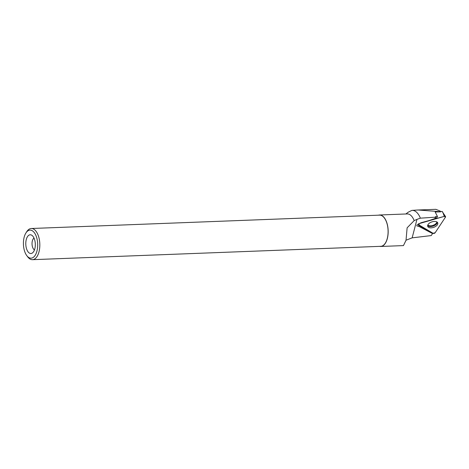 <?xml version="1.0" encoding="UTF-8"?>
<svg xmlns="http://www.w3.org/2000/svg" width="469" height="469" viewBox="0 0 469 469"><rect width="100%" height="100%" fill="white"/><g stroke="black" fill="none" stroke-linecap="round" stroke-linejoin="round"><path stroke-width="0.7" d="M440.256 211.882L442.074 211.361L445.55 216.578A1.237 0.674 161.1 0 0 444.301 216.385L420.998 222.763L416.982 224.95L416.777 225.894L418.999 226.451L432.559 233.568L431.234 235.579L412.145 237.853L406.031 240.204M440.444 211.877L435.179 211.982L437.489 216.572L435.525 216.578L435.724 217.17L434.775 218.613L425.02 221.931L444.301 216.385L445.497 217.094L435.156 232.73L433.098 233.322L418.747 224.786L419.608 223.484L425.014 221.931L419.608 223.484A1.237 0.674 161.1 0 0 418.53 224.469A1.237 0.674 161.1 0 0 418.747 224.786L433.098 233.322A1.237 0.674 161.1 0 0 435.156 232.73L445.497 217.094A1.237 0.674 161.1 0 0 445.55 216.578M436.891 221.937A5.294 2.878 161.1 0 0 430.859 222.294A5.294 2.878 161.1 0 0 427.693 226.216A5.294 2.878 161.1 0 0 428.584 227.33A5.294 2.878 161.1 0 0 434.827 226.873A5.294 2.878 161.1 0 0 437.694 222.804A5.294 2.878 161.1 0 0 436.891 221.937M435.724 217.17L420.382 218.161L416.964 219.369L412.145 237.853M420.382 218.161A19.118 9.702 87.8 0 0 411.929 210.388A19.118 9.702 87.8 0 0 411.876 210.393L408.106 212.252L405.867 213.981M378.442 215.189A15.753 7.996 87.8 0 1 379.562 214.99L407.268 213.928A15.753 7.996 87.8 0 1 414.162 220.623L416.964 219.369M379.562 214.99A15.753 7.996 87.8 0 1 386.503 221.808A15.753 7.996 87.8 0 1 387.488 237.924A15.753 7.996 87.8 0 1 380.769 246.471A15.753 7.996 87.8 0 1 379.638 246.36M414.162 220.623L407.121 227.823L406.019 240.304L403.446 245.598L380.769 246.471M435.906 209.356L440.25 211.079L440.391 211.701L418.037 209.989L411.929 210.388M26.78 249.449A9.368 4.754 -92.2 0 0 32.508 252.885A9.368 4.754 -92.2 0 0 35.304 243.962A9.368 4.754 -92.2 0 0 31.828 235.274A9.368 4.754 -92.2 0 0 26.598 238.487A9.368 4.754 -92.2 0 0 26.78 249.449M24.904 252.093A14.035 7.123 -92.2 0 0 26.792 255.634A14.035 7.123 -92.2 0 0 36.201 253.33A14.035 7.123 -92.2 0 0 35.48 234.547A14.035 7.123 -92.2 0 0 25.924 232.97A14.035 7.123 -92.2 0 0 24.904 252.093M26.792 255.634L27.718 256.865A15.6 7.914 -92.2 0 0 32.496 259.679A15.6 7.914 -92.2 0 0 39.806 243.786A15.6 7.914 -92.2 0 0 31.3 228.503A15.6 7.914 -92.2 0 0 26.751 231.674L25.924 232.97M32.496 259.679L380.764 246.319A15.6 7.914 -92.2 0 0 388.074 230.426A15.6 7.914 -92.2 0 0 379.568 215.142L31.3 228.503M33.997 238.064A6.249 3.172 -92.2 0 0 32.695 247.503A6.249 3.172 -92.2 0 0 34.454 249.936M432.758 233.122L432.559 233.568M419.163 225.032A2.732 1.489 -18.9 0 1 418.565 225.173L432.524 233.474M437.489 216.572L436.481 218.097L434.792 218.577M418.565 225.173L418.999 226.451M440.549 211.8L440.25 211.079M444.301 216.385L442.683 211.994M437.301 222.247A5.182 2.82 -18.9 0 1 433.819 225.841A5.182 2.82 -18.9 0 1 428.244 226.035A5.182 2.82 -18.9 0 1 427.664 225.536M427.81 225.02A4.948 2.691 161.1 0 0 428.232 225.349A4.948 2.691 161.1 0 0 433.397 225.22A4.948 2.691 161.1 0 0 436.868 221.925M432.312 221.755A3.904 2.122 -18.9 0 1 431.31 222.095M418.459 223.754L418.53 224.469M435.906 209.321L418.037 210.006"/></g></svg>
